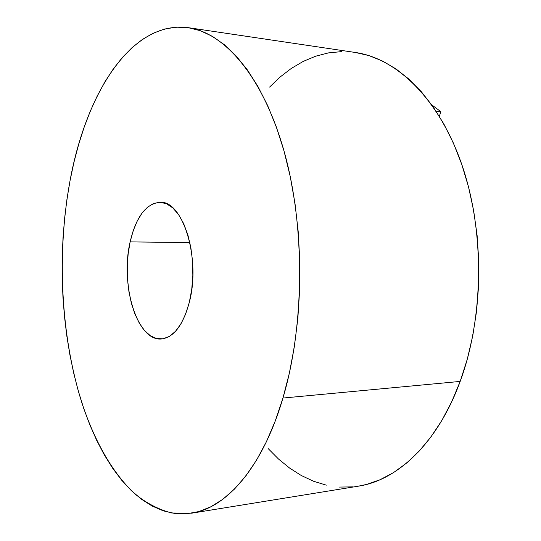 <?xml version="1.0" encoding="UTF-8"?>
<svg xmlns="http://www.w3.org/2000/svg" width="541" height="541" viewBox="0 0 541 541"><rect width="100%" height="100%" fill="white"/><g stroke="black" fill="none" stroke-linecap="round" stroke-linejoin="round"><path stroke-width="0.81" d="M130.131 241.895C136.109 216.637 146.165 203.43 160.292 202.273C182.885 200.522 201.022 258.956 189.309 302.365L185.644 314.064L180.944 323.87L175.419 331.41L169.333 336.434L162.942 338.808L156.505 338.531L150.27 335.677L144.461 330.45L139.274 323.085L134.871 313.915L131.382 303.271L128.914 291.552L127.534 279.142L127.277 266.456L128.149 253.898L130.131 241.895L133.167 230.845L137.171 221.127L142.033 213.107L147.592 207.122L153.664 203.436L160.055 202.266L166.506 203.741L172.768 207.879L178.584 214.594L183.683 223.67L187.835 234.78L190.838 247.467L192.535 261.188L192.839 275.335L191.751 289.266L189.309 302.365C182.939 325.493 173.566 337.699 161.198 338.997C136.873 341.148 120.028 284.181 130.131 241.895L189.857 242.564L130.131 241.895M191.615 513.193L358.426 486.163C397.256 480.401 437.635 443.268 460.175 381.419L282.95 398.048C262.432 467.945 225.955 508.27 191.615 513.193L171.788 513.01C158.905 509.663 146.679 503.36 135.122 494.102C112.704 473.456 94.682 441.314 82.049 403.383C60.707 336.069 56.602 253.384 70.073 180.525C85.836 94.202 130.996 20.024 188.396 27.686C224.481 32.737 262.946 76.376 284.093 151.277C305.185 226.023 304.651 325.364 282.95 398.048L460.175 381.419L467.262 359.285L472.76 335.799L476.553 311.298L478.569 286.142L478.758 260.728L477.108 235.443L473.666 210.686L468.499 186.834L461.71 164.227L453.439 143.182L443.843 123.957L433.104 106.78L421.412 91.808L408.955 79.162L395.938 68.896L382.534 61.045L368.935 55.588L355.538 52.504L188.396 27.686M268.079 448.503L278.453 458.978L289.53 468.019L301.256 475.492L313.543 481.253L326.324 485.155M339.491 487.069L352.928 486.873M358.264 486.19L366.507 484.452L380.086 479.725L393.49 472.624L406.555 463.123L419.092 451.221L430.913 436.979L441.828 420.492L451.64 401.902L460.175 381.419C483.985 317.053 484.702 230.452 461.777 164.43C438.778 98.306 396.337 58.34 355.545 52.504M341.777 51.598L328.502 52.89L315.606 56.21L303.183 61.431L291.322 68.416L280.103 77.018L269.58 87.094M282.95 398.048L289.394 373.006L294.399 346.341L297.841 318.466L299.653 289.8L299.788 260.816L298.24 231.994L295.041 203.795L290.274 176.677L284.032 151.047L276.451 127.27L267.687 105.651L257.922 86.445L247.325 69.823L236.086 55.899L224.38 44.741L212.39 36.348L200.271 30.681L188.173 27.659L176.238 27.158L164.565 29.058L153.265 33.197L142.432 39.419L132.132 47.554L122.422 57.427L113.346 68.89L104.954 81.759L97.272 95.899L90.313 111.142L84.112 127.358L78.661 144.413L73.982 162.172L70.073 180.525L66.935 199.359L64.582 218.557L63.006 238.013L62.208 257.638L62.188 277.33L62.945 296.982L64.48 316.499L66.786 335.778L69.877 354.727L73.732 373.222L78.35 391.17L83.733 408.441L89.867 424.915L96.738 440.462L104.339 454.947L112.636 468.215L121.61 480.124L131.213 490.504L141.411 499.201L152.143 506.038L163.335 510.86L174.905 513.483L186.76 513.774L198.784 511.583L210.848 506.782L222.811 499.296L234.51 489.05L245.776 476.046L256.434 460.317L266.3 441.956L275.2 421.128L282.95 398.048M440.847 111.696L431.698 104.792L440.847 111.696L439.36 116.315L440.847 111.696L436.08 111.162L440.847 111.696"/></g></svg>
